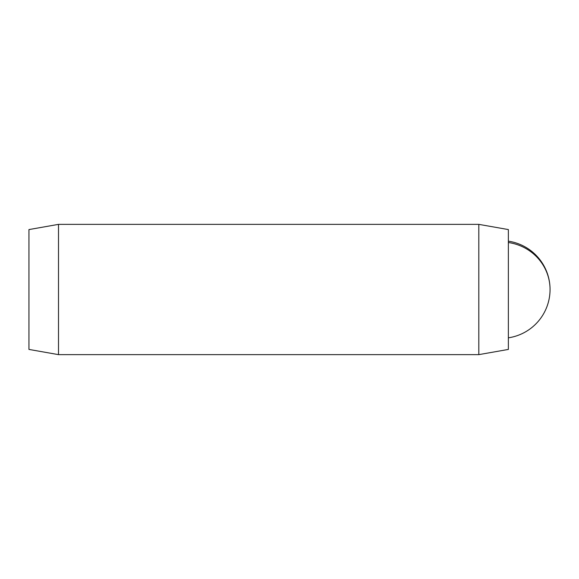 <?xml version="1.0" encoding="UTF-8"?>
<svg xmlns="http://www.w3.org/2000/svg" width="579" height="579" viewBox="0 0 579 579"><rect width="100%" height="100%" fill="white"/><g stroke="black" fill="none" stroke-linecap="round" stroke-linejoin="round"><path stroke-width="0.87" d="M58.501 354.637L58.501 224.363L28.95 229.573L28.95 349.427L58.501 354.637L478.811 354.637L478.811 224.363L508.362 229.573L508.362 349.427L478.811 354.637M508.362 337.825A48.853 48.853 0 0 0 550.05 289.5A48.853 47.492 180 0 0 508.362 242.521M58.501 224.363L478.811 224.363M550.05 289.5A48.853 48.853 0 0 0 508.362 241.175"/></g></svg>
